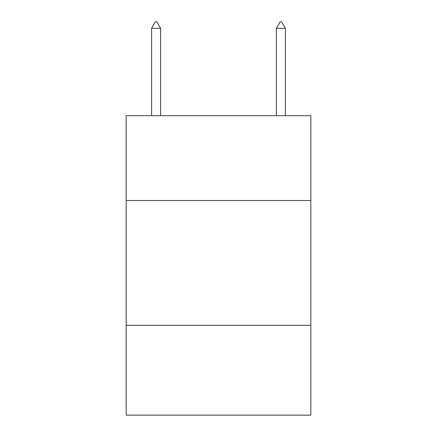 <?xml version="1.0" encoding="UTF-8"?>
<svg xmlns="http://www.w3.org/2000/svg" width="437" height="437" viewBox="0 0 437 437"><rect width="100%" height="100%" fill="white"/><g stroke="black" fill="none" stroke-linecap="round" stroke-linejoin="round"><path stroke-width="0.66" d="M310.838 200.534L310.838 115.685L126.162 115.685L126.162 200.534L310.838 200.534L310.838 415.15L126.162 415.15L126.162 200.534M310.838 325.308L126.162 325.308M160.603 28.339L156.861 21.85L155.364 21.85L151.617 28.339L160.603 28.339L160.603 115.685M151.617 28.339L151.617 115.685M280.139 21.85L281.636 21.85L285.383 28.339L276.397 28.339L280.139 21.85M285.383 115.685L285.383 28.339M276.397 115.685L276.397 28.339"/></g></svg>
